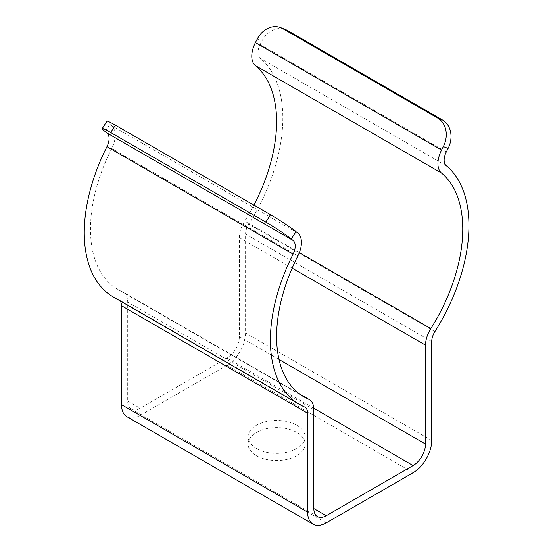<?xml version="1.0" encoding="UTF-8"?>
<svg xmlns="http://www.w3.org/2000/svg" width="553" height="553" viewBox="0 0 553 553"><rect width="100%" height="100%" fill="white"/><g stroke="black" fill="none" stroke-linecap="round" stroke-linejoin="round"><path stroke-width="0.41" stroke-dasharray="2.77 2.07" d="M126.948 416.713A26.323 15.201 120 0 0 140.109 415.407L226.972 365.257A26.323 15.201 120 0 0 245.587 333.017L245.587 234.078A13.161 7.597 -60 0 1 248.781 224.138A140.393 81.056 120 0 0 260.124 58.238A13.161 7.597 -60 0 1 260.173 44.461L261.956 40.984A21.933 17.841 111.4 0 1 285.466 29.509M256.447 455.707A28.521 16.466 0 0 0 287.525 459.273A28.521 16.466 0 0 0 305.125 444.066A28.521 16.466 0 0 0 276.611 427.6A28.521 16.466 0 0 0 248.09 444.066A28.521 16.466 0 0 0 256.447 455.707M253.903 205.122A131.621 75.989 -60 0 1 244.703 221.089A21.933 12.664 120 0 0 239.38 237.666L239.38 336.597A17.551 10.134 -60 0 1 226.972 358.095L140.109 408.245A17.551 10.134 -60 0 1 131.331 409.109A17.551 10.134 -60 0 1 127.702 401.077L127.702 302.145A21.933 12.664 120 0 0 123.153 292.102A21.933 12.664 120 0 0 122.379 291.714A131.621 75.989 -60 0 1 117.734 289.385A131.621 75.989 -60 0 1 111.747 148.467A21.933 12.664 120 0 0 111.658 125.6L109.881 124.176A21.933 1.562 32.9 0 1 106.971 121.218M256.447 448.545A28.521 16.466 180 0 1 248.09 436.898A28.521 16.466 180 0 1 276.611 420.439A28.521 16.466 180 0 1 305.125 436.898A28.521 16.466 180 0 1 287.525 452.112A28.521 16.466 180 0 1 256.447 448.545M113.344 296.982A140.393 81.056 120 0 0 118.301 299.463A13.161 7.597 -60 0 1 118.771 299.698A13.161 7.597 -60 0 1 120.119 300.894M326.249 522.875L140.109 415.407M413.112 472.725L226.972 365.257M431.727 440.485L245.587 333.017M431.727 341.547L245.587 234.078M434.914 331.606L248.781 224.138M446.264 165.706L260.124 58.238M446.312 151.93L260.173 44.461M299.353 252.645L244.703 221.089M292.164 268.136L239.38 237.666M279.016 359.478L239.38 336.597M313.786 408.218L226.972 358.095M127.702 401.077L140.109 408.245M313.834 409.607L127.702 302.145M299.526 393.985L122.379 291.714M297.88 255.928L111.747 148.467M297.797 233.069L111.658 125.6M304.44 406.932L118.301 299.463M257.2 39.118L261.956 40.984M105.125 131.531L109.881 124.176M317.47 516.578L131.331 409.109M299.194 393.736L123.153 292.102M303.867 396.847L117.734 289.385M304.91 407.167L118.771 299.698M305.125 444.066L305.125 436.898M248.09 444.066L248.09 436.898"/><path stroke-width="0.83" d="M120.119 300.894A13.161 7.597 -60 0 1 121.494 305.726L121.494 404.658A26.323 15.201 120 0 0 126.948 416.713L313.088 524.175A26.323 15.201 120 0 0 326.249 522.875L413.112 472.725A26.323 15.201 120 0 0 431.727 440.485L431.727 341.547A13.161 7.597 -60 0 1 434.914 331.606A140.393 81.056 120 0 0 446.264 165.706A13.161 7.597 -60 0 1 446.312 151.93L448.096 148.446L443.34 146.586L441.557 150.07A21.933 12.664 120 0 0 441.474 173.027A131.621 75.989 -60 0 1 430.842 328.558A21.933 12.664 120 0 0 425.52 345.127L425.52 444.066A17.551 10.134 -60 0 1 413.112 465.557L326.249 515.707A17.551 10.134 -60 0 1 317.47 516.578A17.551 10.134 -60 0 1 313.834 508.546L313.834 409.607A21.933 12.664 120 0 0 309.293 399.57A21.933 12.664 120 0 0 308.519 399.176A131.621 75.989 -60 0 1 303.867 396.847A131.621 75.989 -60 0 1 297.88 255.928A21.933 12.664 120 0 0 297.797 233.069L296.014 231.645L291.265 238.993L293.049 240.417A13.161 7.597 -60 0 1 293.097 254.138A140.393 81.056 120 0 0 299.484 404.45A140.393 81.056 120 0 0 304.44 406.932A13.161 7.597 -60 0 1 304.91 407.167A13.161 7.597 -60 0 1 307.634 413.188L307.634 512.126A26.323 15.201 120 0 0 313.088 524.175M280.71 27.65L285.466 29.509A21.933 17.841 111.4 0 1 287.436 30.463L282.687 28.597A21.933 17.841 -68.6 0 0 280.71 27.65A21.933 17.841 -68.6 0 0 257.2 39.118L255.424 42.602A21.933 12.664 120 0 0 255.334 65.565A131.621 75.989 -60 0 1 253.903 205.122M443.34 146.586A21.933 17.841 -68.6 0 0 437.803 118.155L442.552 120.015L287.436 30.463M442.552 120.015A21.933 17.841 111.4 0 1 448.096 148.446M437.803 118.155L282.687 28.597M291.265 238.993A21.933 1.562 -147.1 0 0 265.779 222.071L270.535 214.723L115.418 125.172L110.669 132.52A21.933 1.562 -147.1 0 0 102.215 128.573A21.933 1.562 -147.1 0 0 105.125 131.531L106.909 132.948A13.161 7.597 -60 0 1 106.957 146.669A140.393 81.056 120 0 0 113.344 296.982L299.484 404.45M270.535 214.723A21.933 1.562 32.9 0 1 296.014 231.645M102.215 128.573L106.971 121.218A21.933 1.562 32.9 0 1 115.418 125.172M265.779 222.071L110.669 132.52M307.634 512.126L121.494 404.658M307.634 413.188L121.494 305.726M441.557 150.07L255.424 42.602M441.474 173.027L255.334 65.565M430.842 328.558L299.353 252.645M425.52 345.127L292.164 268.136M425.52 444.066L279.016 359.478M413.112 465.557L313.786 408.218M326.249 515.707L313.834 508.546M308.519 399.176L299.526 393.985M293.049 240.417L106.909 132.948M293.097 254.138L106.957 146.669M309.293 399.57L299.194 393.736"/></g></svg>

